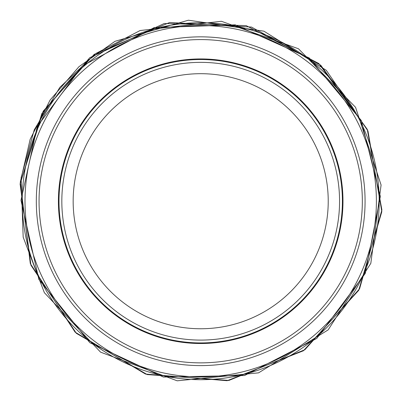 <?xml version="1.0" encoding="UTF-8"?>
<svg xmlns="http://www.w3.org/2000/svg" width="402" height="402" viewBox="0 0 402 402"><rect width="100%" height="100%" fill="white"/><g stroke="black" fill="none" stroke-linecap="round" stroke-linejoin="round"><path stroke-width="0.6" d="M365.071 201.226A164.373 164.373 0 0 1 118.505 343.579A164.373 164.373 0 0 1 118.505 58.873A164.373 164.373 0 0 1 365.071 201.226A164.373 164.373 0 0 1 118.505 343.579A164.373 164.373 0 0 1 118.505 58.873A164.373 164.373 0 0 1 365.071 201.226M342.398 201.226A141.705 141.705 0 0 1 129.841 323.942A141.705 141.705 0 0 1 129.841 78.506A141.705 141.705 0 0 1 342.398 201.226M339.564 201.226A138.871 138.871 0 0 1 131.258 321.489A138.871 138.871 0 0 1 131.258 80.963A138.871 138.871 0 0 1 339.564 201.226A138.871 138.871 0 0 1 131.258 321.489A138.871 138.871 0 0 1 131.258 80.963A138.871 138.871 0 0 1 339.564 201.226M362.333 201.226A161.639 161.639 0 0 1 119.876 341.208A161.639 161.639 0 0 1 119.876 61.24A161.639 161.639 0 0 1 362.333 201.226M342.981 201.226A142.288 142.288 0 0 1 129.55 324.449A142.288 142.288 0 0 1 129.55 77.998A142.288 142.288 0 0 1 342.981 201.226M328.228 201.226A127.534 127.534 0 0 1 136.926 311.671A127.534 127.534 0 0 1 136.926 90.777A127.534 127.534 0 0 1 328.228 201.226M22.205 201.226A178.493 178.493 0 0 0 289.827 355.865A178.493 178.493 0 0 0 290.169 46.778A178.493 178.493 0 0 0 22.205 201.226M24.994 201.226A175.704 175.704 0 0 0 288.546 353.388A175.704 175.704 0 0 0 288.546 49.064A175.704 175.704 0 0 0 24.994 201.226M21.11 177.694L23.17 237.135L44.371 292.701L100.56 352.147L177.166 380.81L258.571 372.85L328.173 329.886L370.82 263.36L381.086 185.01L355.559 107.304L298.45 48.748L221.401 21.291L140.127 30.532L96.068 53.381L59.868 87.329L34.24 129.831L21.11 177.694M20.266 182.217L30.301 263.536L75.094 332.142L145.494 374.051L227.155 380.709L303.42 350.765L358.735 290.324L381.82 211.708L367.961 130.957L326.298 70.305L263.973 31.19L188.397 20.216L114.997 41.311L78.973 66.692L50.129 99.997L30.17 139.283L20.266 182.217M20.12 183.804L30.869 265.024L76.254 333.233L147.016 374.518L228.728 380.458L304.721 349.851L359.499 288.927L381.89 210.12L367.327 129.494L318.781 63.501L246.15 25.597L164.247 23.507L89.782 57.667L41.888 113.52L20.12 183.804M20.1 183.995L30.939 265.204L76.395 333.364L147.202 374.574L228.919 380.428L304.882 349.735L359.594 288.757L381.9 209.924L367.247 129.318L320.781 65.245L251.456 27.055L169.654 22.487L94.189 54.365L43.19 111.208L20.1 183.995M20.969 200.357L38.914 279.516L89.852 342.705L163.398 377.041L244.552 375.523L316.761 338.454L365.297 273.4L380.362 196.447L361.227 120.404L309.299 58.019L235.225 24.844L154.107 27.637L82.49 65.838L37.245 126.474L20.969 200.357"/></g></svg>
